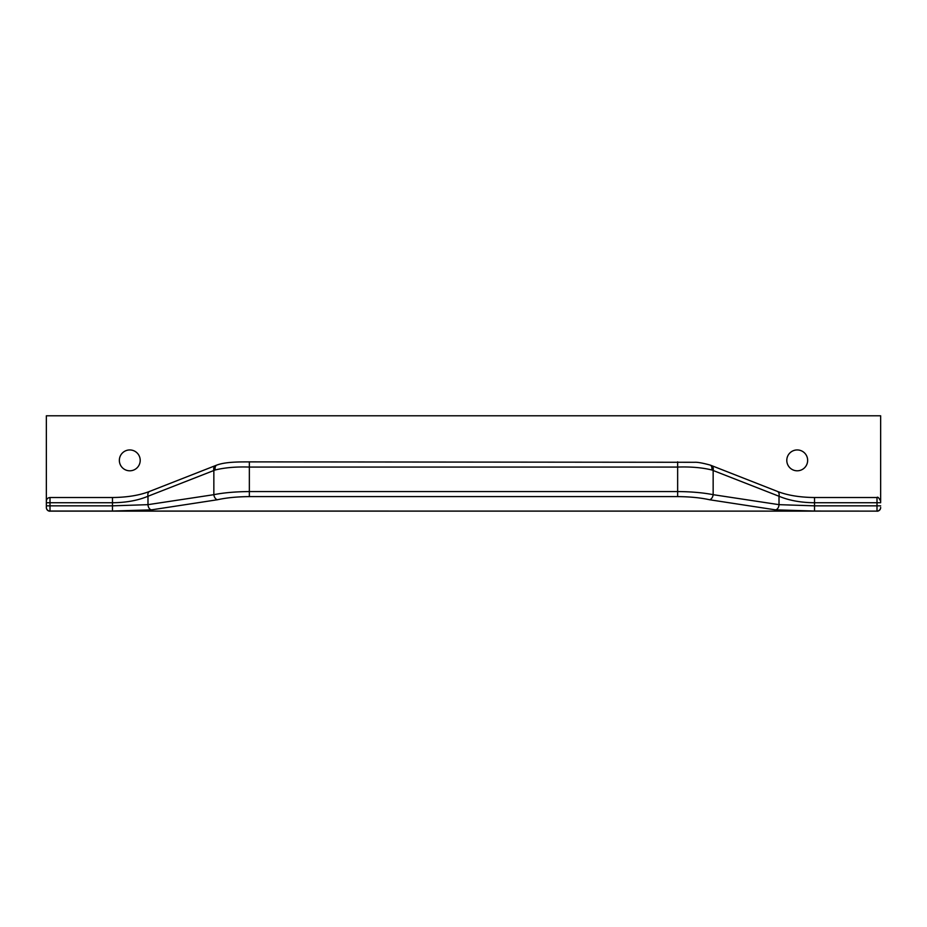 <?xml version="1.0" encoding="UTF-8"?>
<svg xmlns="http://www.w3.org/2000/svg" width="927" height="927" viewBox="0 0 927 927"><rect width="100%" height="100%" fill="white"/><g stroke="black" fill="none" stroke-linecap="round" stroke-linejoin="round"><path stroke-width="1.39" d="M140.209 460.371A10.429 10.429 0 0 0 129.78 449.943A10.429 10.429 0 0 0 119.351 460.371A10.429 10.429 0 0 0 129.78 470.8A10.429 10.429 0 0 0 140.209 460.371M807.649 460.371A10.429 10.429 0 0 0 797.22 449.943A10.429 10.429 0 0 0 786.791 460.371A10.429 10.429 0 0 0 797.22 470.8A10.429 10.429 0 0 0 807.649 460.371M46.35 507.405A3.65 3.638 180 0 0 50 511.044L877 511.125L814.52 511.044L775.459 509.85L709.607 499.757C700.615 497.753 689.955 496.71 677.649 496.605L249.351 496.605C236.988 496.71 226.327 497.764 217.393 499.757L151.541 509.85L112.48 511.044L50 511.044L50 505.841L112.48 505.841L147.984 504.659L213.847 494.682C223.824 492.7 235.655 491.669 249.351 491.565L677.649 491.565C691.275 491.658 703.118 492.7 713.153 494.682L779.016 504.659L814.52 505.841L877 505.841L877 502.735L814.52 502.735C800.928 502.643 789.097 500.487 779.016 496.258L711.774 469.966C702.075 467.59 690.696 466.629 677.649 467.069L249.351 467.069C236.35 466.629 224.971 467.59 215.226 469.966L147.984 496.258C137.903 500.487 126.072 502.643 112.48 502.735L50 502.735L50 505.841L46.35 505.841L46.35 507.556L46.35 502.133M880.65 502.133L880.65 415.783L46.35 415.783L46.35 502.735L50 502.735L50 497.521L112.48 497.521L112.48 511.044M880.65 507.475A3.65 3.638 180 0 1 877 511.125L50 511.125A3.65 3.638 180 0 1 46.35 507.475M775.459 509.85A5.214 3.546 -85 0 0 779.016 504.659L779.016 496.258A5.214 3.418 -68.6 0 0 777.371 491.403L777.371 491.403C787.463 495.331 799.839 497.37 814.52 497.521L814.52 511.044M709.607 499.757A5.214 3.511 -77.8 0 0 713.153 494.682L713.153 470.429A5.214 3.418 -68.6 0 0 711.507 465.574L777.371 491.403M711.774 469.966A5.214 3.291 -69.9 0 0 710.152 465.064L710.152 465.064C702.608 463.013 697.428 462.086 694.59 462.283L249.351 461.878C242.7 461.994 226.64 461.437 216.848 465.064L149.629 491.403C139.537 495.331 127.161 497.37 112.48 497.521M215.226 469.966A5.214 3.291 -110.1 0 1 216.848 465.064M217.393 499.757A5.214 3.511 -102.2 0 1 213.847 494.682L213.847 470.429A5.214 3.418 -111.4 0 1 215.493 465.574M151.541 509.85A5.214 3.546 -95 0 1 147.984 504.659L147.984 496.258A5.214 3.418 -111.4 0 1 149.629 491.403M880.65 507.556A3.65 3.65 0 0 1 877 511.217A3.65 3.65 0 0 0 880.65 507.556A3.65 3.65 0 0 1 877 511.217M50 511.217A3.65 3.65 0 0 1 46.35 507.556A3.65 3.65 0 0 0 50 511.217A3.65 3.65 0 0 1 46.35 507.556M249.351 461.855L249.351 496.605M677.649 496.605L677.649 461.855M880.65 502.735L877 502.735L877 497.521L814.52 497.521M880.65 507.405A3.65 3.638 180 0 1 877 511.044L877 505.841L880.65 505.841M711.507 465.574L710.152 465.064M877 497.521C877.672 496.536 878.889 497.753 880.65 501.171M50 497.521C47.787 497.741 46.57 498.958 46.35 501.171"/></g></svg>
